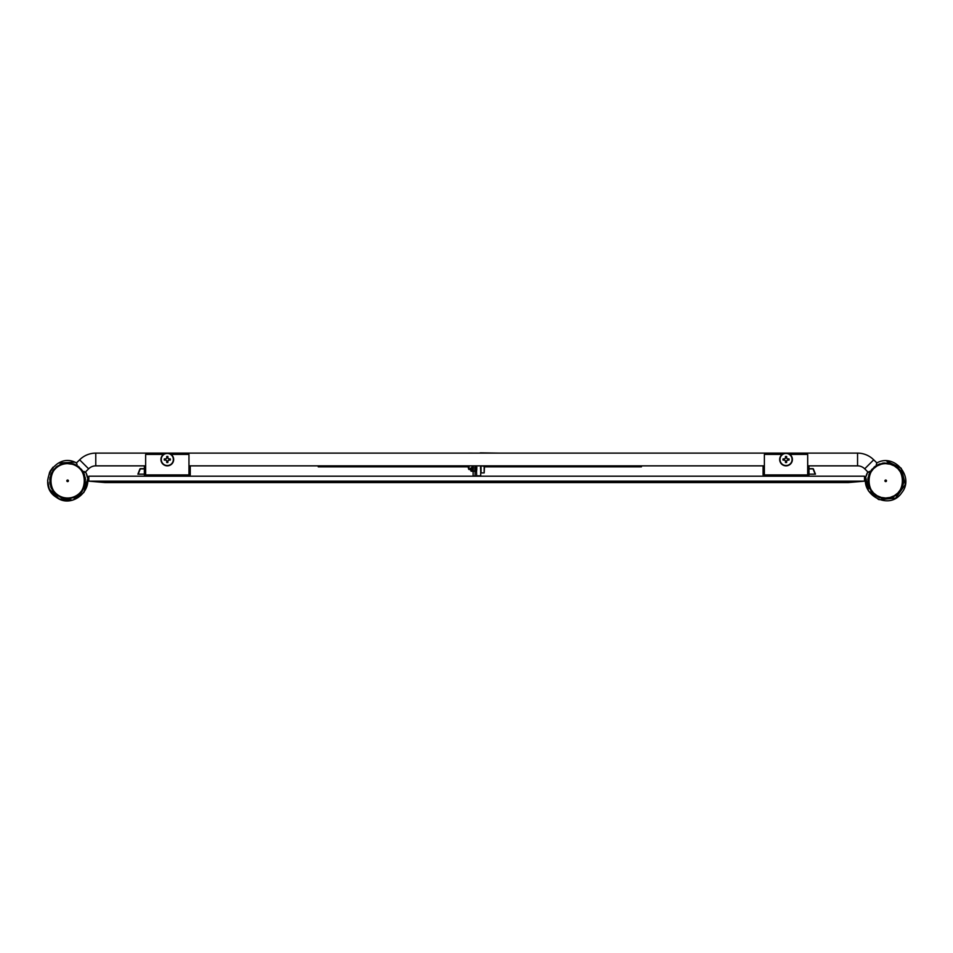 <?xml version="1.0" encoding="UTF-8"?>
<svg xmlns="http://www.w3.org/2000/svg" width="953" height="953" viewBox="0 0 953 953"><rect width="100%" height="100%" fill="white"/><g stroke="black" fill="none" stroke-linecap="round" stroke-linejoin="round"><path stroke-width="1.43" d="M484.529 466.827L641.429 466.827L641.429 465.862M318.231 453.128L641.429 453.128M468.161 466.827L318.231 466.827L318.231 465.862M473.117 466.827L472.14 466.827M808.978 465.862L808.978 474.939L808.978 465.862L807.703 465.862L857.557 465.862L857.557 453.128A22.848 22.848 0 0 1 873.71 459.822A22.848 22.848 0 0 0 857.557 453.128L95.776 453.128L95.776 465.862A10.114 10.114 0 0 0 88.629 468.828L85.472 471.973L88.629 468.828A10.114 10.114 0 0 1 95.776 465.862L145.63 465.862L144.356 465.862L144.356 474.939L144.356 465.862M857.557 465.862A10.114 10.114 0 0 1 864.705 468.828L867.849 471.973M876.26 464.54L876.879 462.908L873.71 459.822L864.705 468.828L867.861 471.973M77.074 464.54L76.443 462.908L79.623 459.822L88.629 468.828M190.255 465.862L190.255 474.939L190.255 465.862L188.98 465.862L764.354 465.862L763.079 465.862L763.079 474.939L763.079 465.862M95.776 453.128A22.848 22.848 0 0 0 79.623 459.822M867.325 473.01L869.422 471.378M886.314 463.706L889.554 464.135M882.502 463.146L888.923 463.146L889.578 464.075M885.111 463.634L884.229 462.908L878.035 464.576M890.721 464.445L893.747 465.695M887.183 462.908L893.39 464.576L893.783 465.648M894.796 466.303L897.381 468.292M891.77 463.908L897.333 467.113L897.44 468.257M898.238 469.15L900.228 471.735M895.939 466.053L900.478 470.591L900.299 471.711M900.835 472.783L902.086 475.809M899.418 469.198L902.622 474.761L902.157 475.797M902.396 476.976L902.825 480.217M901.955 473.141L903.623 479.347L902.896 480.229M902.825 481.432L902.396 484.66M903.384 477.608L903.384 484.029L902.455 484.696M902.086 485.839L900.835 488.853M903.623 482.301L901.955 488.496L900.883 488.901M900.228 489.913L898.238 492.498M902.622 486.888L899.418 492.439L898.274 492.558M897.381 493.356L894.796 495.346M900.478 491.057L895.939 495.596L894.819 495.405M893.747 495.953L890.721 497.204M897.333 494.524L891.77 497.74L890.733 497.263M889.554 497.514L886.314 497.942M893.39 497.073L887.183 498.729L886.302 498.002M885.099 497.942L881.87 497.514M888.923 498.502L882.502 498.502L881.835 497.573M880.691 497.204L877.677 495.953L878.035 497.073L884.229 498.729M876.617 495.346L874.032 493.356M879.643 497.74L874.092 494.524L873.972 493.392M873.174 492.498L871.185 489.913M875.473 495.596L870.935 491.057L871.125 489.925M870.577 488.853L869.327 485.839M872.007 492.439L868.791 486.888L869.267 485.839M869.017 484.66L868.588 481.432M869.458 488.496L867.802 482.301L868.528 481.42M868.588 480.217L869.017 476.976M868.028 484.029L868.028 477.608L868.957 476.953M869.327 475.809L870.577 472.783M867.802 479.347L869.458 473.141L870.53 472.748M871.185 471.735L873.174 469.15M868.791 474.761L872.007 469.198L873.139 469.09M874.032 468.292L876.617 466.303M870.935 470.591L875.473 466.053L876.605 466.231M877.677 465.695L880.691 464.445M874.092 467.113L879.643 463.908L880.691 464.373M83.912 471.378L85.996 472.974M63.744 464.075L64.411 463.146L70.832 463.146M71.463 464.135L68.235 463.706M75.299 464.576L69.104 462.908L68.223 463.634M59.551 465.648L59.944 464.576L66.15 462.908M55.893 468.257L56.001 467.113L61.564 463.908M53.034 471.711L52.856 470.591L57.394 466.053M51.176 475.797L50.712 474.761L53.916 469.198M50.438 480.229L49.711 479.347L51.379 473.141M50.878 484.696L49.949 484.029L49.949 477.608M52.451 488.901L51.379 488.496L49.711 482.301M55.06 492.546L53.916 492.439L50.712 486.888M58.514 495.405L57.394 495.596L52.856 491.057M62.6 497.263L61.564 497.74L56.001 494.524M67.032 498.002L66.15 498.729L59.944 497.073M71.499 497.573L70.832 498.502L64.411 498.502M75.704 496.001L75.299 497.073L69.104 498.729M79.361 493.392L79.242 494.524L73.679 497.74M82.208 489.925L82.399 491.057L77.86 495.596M84.067 485.839L84.543 486.888L81.327 492.439M84.805 481.42L85.532 482.301L83.876 488.496M84.376 476.953L85.305 477.608L85.305 484.029M82.804 472.748L83.876 473.141L85.532 479.347M80.195 469.09L81.327 469.198L84.543 474.761M76.728 466.231L77.86 466.053L82.399 470.591M72.642 464.373L73.679 463.908L79.242 467.113M779.673 459.489A6.361 6.361 0 0 0 786.034 465.85A6.361 6.361 0 0 0 792.396 459.489A6.361 6.361 0 0 1 786.034 465.85A6.361 6.361 0 0 1 779.673 459.489A6.361 6.361 0 0 1 786.034 453.128A6.361 6.361 0 0 1 792.396 459.489A6.361 6.361 0 0 0 786.034 453.128A6.361 6.361 0 0 0 779.673 459.489A6.361 6.361 0 0 1 786.034 453.128A6.361 6.361 0 0 1 792.396 459.489M786.034 465.529A6.04 6.04 0 0 0 792.074 459.489A6.04 6.04 0 0 0 786.034 453.449A6.04 6.04 0 0 0 779.995 459.489A6.04 6.04 0 0 0 786.034 465.529M785.439 462.479A3.05 3.05 0 0 0 786.618 462.479A9.578 0.834 -90 0 0 786.654 461.085A9.578 0.834 -67.5 0 0 786.94 460.406A9.578 0.834 -22.5 0 0 787.619 460.12L789.024 460.085A3.05 3.05 0 0 0 789.024 458.905A9.578 0.834 180 0 0 787.619 458.869A9.578 0.834 -157.5 0 0 786.94 458.584A9.578 0.834 -112.5 0 0 786.654 457.905A9.578 0.834 -90 0 0 786.618 456.499A3.05 3.05 0 0 0 785.439 456.499A9.578 0.834 90 0 0 785.403 457.905A9.578 0.834 112.5 0 0 785.117 458.584A9.578 0.834 157.5 0 0 784.438 458.869A9.578 0.834 180 0 0 783.044 458.905A3.05 3.05 0 0 0 783.044 460.085A9.578 0.834 0 0 0 784.438 460.12A9.578 0.834 22.5 0 0 785.117 460.406A9.578 0.834 67.5 0 0 785.403 461.085A9.578 0.834 90 0 0 785.439 462.479M789.024 460.085A9.578 0.834 180 0 1 787.619 460.12M160.938 459.489A6.361 6.361 0 0 0 167.299 465.85A6.361 6.361 0 0 0 173.66 459.489A6.361 6.361 0 0 1 167.299 465.85A6.361 6.361 0 0 1 160.938 459.489A6.361 6.361 0 0 1 167.299 453.128A6.361 6.361 0 0 1 173.66 459.489A6.361 6.361 0 0 0 167.299 453.128A6.361 6.361 0 0 0 160.938 459.489A6.361 6.361 0 0 1 167.299 453.128A6.361 6.361 0 0 1 173.66 459.489M167.299 465.529A6.04 6.04 0 0 0 173.339 459.489A6.04 6.04 0 0 0 167.299 453.449A6.04 6.04 0 0 0 161.26 459.489A6.04 6.04 0 0 0 167.299 465.529M166.715 462.479A3.05 3.05 0 0 0 167.895 462.479A9.578 0.834 -90 0 0 167.931 461.085A9.578 0.834 -67.5 0 0 168.216 460.406A9.578 0.834 -22.5 0 0 168.895 460.12A9.578 0.834 0 0 0 170.289 460.085A3.05 3.05 0 0 0 170.289 458.905A9.578 0.834 180 0 0 168.895 458.869A9.578 0.834 -157.5 0 0 168.216 458.584A9.578 0.834 -112.5 0 0 167.931 457.905A9.578 0.834 -90 0 0 167.895 456.499A3.05 3.05 0 0 0 166.715 456.499A9.578 0.834 90 0 0 166.68 457.905A9.578 0.834 112.5 0 0 166.394 458.584A9.578 0.834 157.5 0 0 165.715 458.869A9.578 0.834 180 0 0 164.309 458.905A3.05 3.05 0 0 0 164.309 460.085L165.715 460.12A9.578 0.834 22.5 0 0 166.394 460.406A9.578 0.834 67.5 0 0 166.68 461.085A9.578 0.834 90 0 0 166.715 462.479M165.715 460.12A9.578 0.834 180 0 1 164.309 460.085M807.703 465.862L807.679 454.414L807.679 476.202L807.679 474.939L764.377 474.939L764.377 454.414L782.187 454.414M764.377 474.939L764.377 454.414M789.87 454.414L807.679 454.414M764.377 474.904L764.354 465.862M188.98 465.862L188.956 454.414L188.956 476.202L188.956 474.939L145.654 474.939L145.654 454.414L163.463 454.414M145.642 474.939L145.654 454.414M171.135 454.414L188.956 454.414M145.654 474.904L145.63 465.862M885.706 480.038A0.774 0.774 0 0 0 884.932 480.824A0.774 0.774 0 0 0 885.706 481.599A0.774 0.774 0 0 0 886.493 480.824A0.774 0.774 0 0 0 885.706 480.038M67.627 480.038A0.774 0.774 0 0 0 66.841 480.824A0.774 0.774 0 0 0 67.627 481.599A0.774 0.774 0 0 0 68.402 480.824A0.774 0.774 0 0 0 67.627 480.038M499.61 453.128L480.872 452.866A4.205 4.205 0 0 0 479.419 453.128M476.393 465.862L476.667 475.809L480.705 475.809L480.705 466.196M473.307 469.412C473.2 471.878 473.093 471.878 472.998 469.412C472.891 466.958 472.783 466.958 472.676 469.412C472.569 471.878 472.462 471.878 472.354 469.412L472.2 470.913L472.033 469.412C471.938 471.878 471.83 471.878 471.723 469.412C471.616 466.958 471.509 466.958 471.401 469.412C471.294 471.878 471.187 471.878 471.08 469.412L471.044 468.673M471.044 468.876L471.497 470.901L471.723 469.412C471.616 466.958 471.509 466.958 471.401 469.412C471.294 471.878 471.187 471.878 471.08 469.412L470.913 470.901L470.77 469.412M471.64 469.412C471.532 466.958 471.425 466.958 471.318 469.412C471.425 466.958 471.532 466.958 471.64 469.412C471.747 471.878 471.854 471.878 471.961 469.412L472.152 470.794M472.319 468.781L472.593 469.412C472.7 466.958 472.807 466.958 472.914 469.412L473.081 467.935L472.998 469.412C472.891 466.958 472.783 466.958 472.676 469.412C472.569 471.878 472.462 471.878 472.354 469.412C472.247 466.958 472.14 466.958 472.033 469.412C472.14 466.958 472.247 466.958 472.354 469.412L472.271 469.412C472.378 471.878 472.485 471.878 472.593 469.412L472.795 470.794M476.81 469.412C476.703 466.958 476.595 466.958 476.488 469.412C476.381 471.878 476.274 471.878 476.178 469.412C476.071 466.958 475.964 466.958 475.857 469.412C475.75 471.878 475.642 471.878 475.535 469.412C475.428 466.958 475.321 466.958 475.213 469.412C475.118 471.878 475.011 471.878 474.904 469.412M475.07 471.318L475.63 467.935L475.94 470.901L476.095 469.412L476.667 470.305M476.667 470.889L476.488 469.412C476.381 471.878 476.274 471.878 476.178 469.412C476.071 466.958 475.964 466.958 475.857 469.412C475.75 471.878 475.642 471.878 475.535 469.412C475.428 466.958 475.321 466.958 475.213 469.412L475.285 467.518M480.479 467.518L480.705 470.782M476.024 467.518L476.417 469.412C476.512 466.958 476.619 466.958 476.726 469.412C476.619 466.958 476.512 466.958 476.417 469.412C476.309 471.878 476.202 471.878 476.095 469.412C476.202 471.878 476.309 471.878 476.417 469.412M475.142 469.412C475.249 466.958 475.356 466.958 475.452 469.412C475.356 466.958 475.249 466.958 475.142 469.412C475.035 471.878 474.928 471.878 474.82 469.412L475.309 470.901M471.175 467.935L470.532 468.245L470.853 470.901M470.758 470.341L470.889 469.412M471.961 469.412C472.069 466.958 472.176 466.958 472.271 469.412C472.176 466.958 472.069 466.958 471.961 469.412M471.723 469.412L471.544 470.901L471.08 469.412M472.998 469.412L472.509 467.935L472.354 469.412M475.047 471.187L475.047 467.959L473.117 467.959L473.117 476.035L475.047 476.035L475.047 471.187L473.069 471.318L472.676 469.412M475.535 469.412L475.368 470.901L475.213 469.412M476.178 469.412L475.654 468.042M476.25 471.318L475.857 469.412M476.488 469.412L476.297 468.042M475.773 469.412C475.881 466.958 475.988 466.958 476.095 469.412C475.988 466.958 475.881 466.958 475.773 469.412C475.666 471.878 475.559 471.878 475.452 469.412C475.559 471.878 475.666 471.878 475.773 469.412M472.593 469.412C472.7 466.958 472.807 466.958 472.914 469.412C473.022 471.878 473.129 471.878 473.236 469.412M470.818 469.412L471.199 471.175M484.172 465.922L484.172 472.914L481.051 472.914L481.051 465.922L484.529 466.267L484.172 472.914M475.047 465.862L475.047 467.959M473.117 467.959L473.117 465.862M465.35 453.128L472.14 453.092A2.907 2.907 0 0 1 472.569 453.128M472.474 465.862L473.117 469.555L472.474 465.862M475.642 465.862L475.511 466.696L475.38 465.862M472.593 465.862L472.462 466.696L472.331 465.862M472.676 465.862L472.902 467.125M475.726 465.862L475.964 467.125M480.824 465.862L481.051 467.065M481.051 467.184L480.943 465.862M476.19 465.862L476.024 467.363L475.857 465.862M475.166 465.862L475.047 467.244M473.117 466.196L472.974 467.363L472.807 465.862M475.249 465.862L475.38 466.696L475.523 465.862M476.274 465.862L476.405 466.696L476.536 465.862M468.042 465.862A17.809 17.809 0 0 0 468.709 469.257L468.709 465.862M472.14 467.78L472.045 469.591M470.043 469.507L469.031 469.507L469.031 465.862M472.14 465.862L472.14 467.506M864.502 481.158L864.502 476.202L88.832 476.202L88.832 481.158L104.985 482.563L848.337 482.563L864.502 481.158L88.832 481.158M807.715 468.864L813.35 468.864L815.458 474.177L807.715 474.177M813.35 468.864L815.458 474.177M807.703 468.662L813.052 468.662L807.703 468.662M145.618 474.177L137.875 474.177L139.972 468.864L145.618 468.864M139.972 468.864L137.875 474.177M145.618 468.662L140.282 468.662L145.618 468.662M885.706 463.634A17.19 17.19 0 0 0 868.517 480.824A17.19 17.19 0 0 0 885.706 498.014C863.525 499.074 863.525 462.562 885.706 463.623A17.19 17.19 0 0 1 902.896 480.824A17.19 17.19 0 0 1 885.706 498.014C907.887 499.074 907.887 462.562 885.706 463.623M67.627 463.634A17.19 17.19 0 0 0 50.438 480.824A17.19 17.19 0 0 0 67.627 498.014C45.446 499.074 45.446 462.562 67.627 463.623A17.19 17.19 0 0 1 84.817 480.824A17.19 17.19 0 0 1 67.627 498.014C89.808 499.074 89.808 462.562 67.627 463.623M813.052 468.864L815.16 474.177M140.282 468.864L138.173 474.177M886.23 460.859L901.228 468.245L905.35 484.458L895.701 498.109L879.059 499.658M878.428 499.42L868.493 490.95L865.92 478.144M866.384 475.797L867.301 473.057M85.544 471.997C95.288 489.187 72.154 509.367 56.441 497.371C35.797 484.97 55.429 451.126 76.443 462.908L74.751 462.169L58.55 463.027M53.094 467.113L50.068 471.294M49.627 472.164L47.662 480.157M47.65 480.634L49.044 488.174M49.115 488.341L49.485 489.187M49.568 489.365L59.205 498.931L72.726 500.134L83.9 492.403L87.545 479.323M87.235 477.024L86.616 474.642M876.879 462.908C894.498 452.925 914.737 477.227 901.741 492.749C888.732 512.369 856.259 492.522 867.79 471.997M480.586 466.684L480.967 467.351M476.512 466.684L476.893 467.351M475.499 466.684L475.881 467.351M472.438 466.684L472.831 467.351M476.035 467.351L476.429 466.684M475.023 467.351L475.404 466.684M472.986 467.351L473.367 466.684"/></g></svg>
